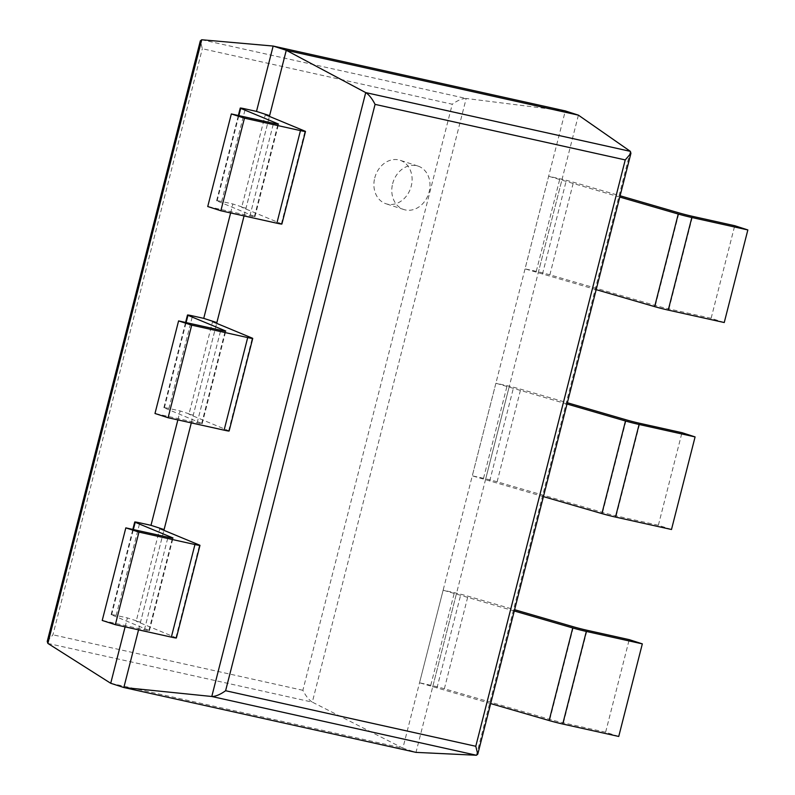 <?xml version="1.0" encoding="UTF-8"?>
<svg xmlns="http://www.w3.org/2000/svg" width="795" height="795" viewBox="0 0 795 795"><rect width="100%" height="100%" fill="white"/><g stroke="black" fill="none" stroke-linecap="round" stroke-linejoin="round"><path stroke-width="0.6" stroke-dasharray="3.98 2.98" d="M110.724 683.283L402.876 748.145L312.316 702.134L466.188 98.471L565.305 110.922L402.876 748.145L415.994 752.378L578.412 115.156M138.549 629.839L163.909 530.325L140.506 622.157L127.389 617.924L116.159 615.429L139.761 522.842M191.297 422.88L216.667 323.356L193.255 415.199L180.137 410.955L168.908 408.461L192.509 315.873M244.055 215.922L269.416 116.398L246.013 208.23L232.895 203.997L221.666 201.503L245.267 108.915M125.113 626.857L127.389 617.924M177.861 419.899L180.137 410.955M230.62 212.931L232.895 203.997M47.869 643.413L312.316 702.134C309.036 700.107 305.896 696.162 302.875 690.298L452.266 104.224L202.327 48.724L200.33 40.853M201.741 39.76L466.188 98.471C462.422 98.381 457.771 100.299 452.266 104.224M47.243 641.406L52.937 634.808L202.327 48.724M374.743 177.961A22.856 18.673 -72.1 0 1 400.024 160.262A22.856 18.673 -72.1 0 1 410.767 187.749A22.856 18.673 -72.1 0 1 385.972 203.758A22.856 18.673 -72.1 0 1 374.743 177.961M392.641 183.734A22.856 18.673 -72.1 0 1 417.922 166.046A22.856 18.673 -72.1 0 1 428.674 193.533A22.856 18.673 -72.1 0 1 403.87 209.542A22.856 18.673 -72.1 0 1 392.641 183.734M724.245 322.531L711.128 318.298L734.729 225.71M711.128 318.298L668.963 308.937A11.955 0.527 -165.7 0 1 655.378 305.469L549.862 274.832A11.955 0.527 14.3 0 0 536.267 271.353L525.038 268.859L548.639 176.271L559.869 178.766A11.955 0.527 14.3 0 1 573.463 182.244L620.1 195.779M619.772 197.061L548.639 176.271M596.17 289.648L525.038 268.859M542.468 274.056L566.07 181.469M538.155 273.102L561.757 180.515M221.666 201.503A11.955 0.527 -165.7 0 0 216.638 200.668A11.955 0.527 -165.7 0 0 217.105 200.946L254.46 216.449A11.955 0.527 14.3 0 1 254.927 216.727A11.955 0.527 14.3 0 1 249.898 215.892L207.733 206.531M246.013 208.23L241.7 207.276L265.301 114.689M281.877 224.041A11.955 0.527 14.3 0 0 281.41 223.763L241.7 207.276M671.487 529.5L658.369 525.266L681.971 432.679M658.369 525.266L616.214 515.905A11.955 0.527 -165.7 0 1 602.62 512.427L497.114 481.79A11.955 0.527 14.3 0 0 483.519 478.322L472.29 475.827L495.891 383.24L507.121 385.734A11.955 0.527 14.3 0 1 520.715 389.202L567.342 402.747M567.024 404.019L495.891 383.24M543.422 496.607L472.29 475.827M489.71 481.015L513.312 388.427M485.407 480.061L508.999 387.473M168.908 408.461A11.955 0.527 -165.7 0 0 163.879 407.626A11.955 0.527 -165.7 0 0 164.346 407.905L201.701 423.407A11.955 0.527 14.3 0 1 202.168 423.685A11.955 0.527 14.3 0 1 197.14 422.851L154.985 413.489M193.255 415.199L188.952 414.235L212.553 321.647M229.129 430.999A11.955 0.527 14.3 0 0 228.662 430.721L188.952 414.235M618.739 736.458L605.621 732.225L629.223 639.637M605.621 732.225L563.456 722.864A11.955 0.527 -165.7 0 1 549.862 719.386L444.355 688.758A11.955 0.527 14.3 0 0 430.761 685.28L419.531 682.786L443.133 590.198L454.362 592.692A11.955 0.527 14.3 0 1 467.957 596.17L514.594 609.705M514.266 610.987L443.133 590.198M490.664 703.575L419.531 682.786M436.962 687.983L460.563 595.395M432.649 687.019L456.25 594.431M116.159 615.429A11.955 0.527 -165.7 0 0 111.131 614.595A11.955 0.527 -165.7 0 0 111.598 614.873L148.943 630.375A11.955 0.527 14.3 0 1 149.41 630.654A11.955 0.527 14.3 0 1 144.392 629.819L102.227 620.458M140.506 622.157L136.193 621.203L159.795 528.615M176.371 637.958A11.955 0.527 14.3 0 0 175.904 637.679L136.193 621.203M476.434 755.25L630.365 151.358M302.875 690.298L52.937 634.808M668.963 308.937L692.564 216.349M655.378 305.469L678.98 212.881M549.862 274.832L573.463 182.244M536.267 271.353L559.869 178.766M249.898 215.892L273.5 123.305M254.46 216.449L277.982 124.159M281.41 223.763L305.012 131.165M217.105 200.946L238.858 115.613M616.214 515.905L639.816 423.318M602.62 512.427L626.221 419.84M497.114 481.79L520.715 389.202M483.519 478.322L507.121 385.734M197.14 422.851L220.742 330.263M201.701 423.407L225.224 331.118M228.662 430.721L252.263 338.133M164.346 407.905L186.1 322.571M563.456 722.864L587.058 630.276M549.862 719.386L573.463 626.798M444.355 688.758L467.957 596.17M430.761 685.28L454.362 592.692M144.392 629.819L167.993 537.231M148.943 630.375L172.475 538.086M175.904 637.679L199.505 545.092M111.598 614.873L133.351 529.54M417.922 166.046L400.024 160.262M403.87 209.542L385.972 203.758M254.927 216.727L278.528 124.139M216.638 200.668L238.351 115.504M202.168 423.685L225.77 331.098M163.879 407.626L185.593 322.462M149.41 630.654L173.012 538.066M111.131 614.595L132.835 529.42"/><path stroke-width="1.19" d="M476.434 755.25L211.788 696.49L123.841 687.516L415.994 752.378L476.434 755.25L477.775 754.157L475.778 746.276L625.238 159.924L375.071 104.374C372.1 98.6 368.989 94.675 365.72 92.598L286.27 50.284L273.152 46.05L201.741 39.76L200.33 40.853L47.243 641.406L47.869 643.413L201.741 39.76M578.412 115.156L286.27 50.284L269.416 116.398L269.614 115.643L256.497 111.409L273.152 46.05L565.305 110.922L578.412 115.156L630.365 151.358L630.922 153.326L625.238 159.924M630.365 151.358L365.72 92.598L211.788 696.49C215.574 696.519 220.185 694.601 225.611 690.726L375.071 104.374M138.549 629.839L123.841 687.516L110.724 683.283L125.113 626.857M172.475 538.086L172.545 537.788A11.955 0.527 14.3 0 1 173.012 538.066A11.955 0.527 14.3 0 1 167.993 537.231L125.829 527.87L102.227 620.458L115.345 624.691L171.342 637.123L194.944 544.535A11.955 0.527 14.3 0 0 199.972 545.37A11.955 0.527 14.3 0 0 199.505 545.092L159.795 528.615L164.108 529.569L163.909 530.325L191.297 422.88M225.224 331.118L225.303 330.819A11.955 0.527 14.3 0 1 225.77 331.098A11.955 0.527 14.3 0 1 220.742 330.263L178.587 320.902L154.985 413.489L168.103 417.733L224.101 430.165L247.702 337.577A11.955 0.527 14.3 0 0 252.731 338.412A11.955 0.527 14.3 0 0 252.263 338.133L212.553 321.647L216.856 322.611L216.667 323.356L244.055 215.922M164.108 529.569L150.99 525.336L177.861 419.899M216.856 322.611L203.739 318.368L230.62 212.931M110.724 683.283L47.869 643.413M596.17 289.648L654.643 306.632A11.955 0.527 -165.7 0 0 668.237 310.1L724.245 322.531L747.847 229.944L734.729 225.71L692.564 216.349A11.955 0.527 -165.7 0 1 678.98 212.881L620.1 195.779M747.847 229.944L691.839 217.512A11.955 0.527 -165.7 0 1 678.244 214.044L619.772 197.061M277.982 124.159L278.061 123.861A11.955 0.527 14.3 0 1 278.528 124.139A11.955 0.527 14.3 0 1 273.5 123.305L231.335 113.943L207.733 206.531L220.851 210.764L244.453 118.177L231.335 113.943M220.851 210.764L276.859 223.206L300.46 130.609L244.453 118.177M300.46 130.609A11.955 0.527 14.3 0 0 305.479 131.453A11.955 0.527 14.3 0 0 305.012 131.165L265.301 114.689L269.614 115.643M256.497 111.409L245.267 108.915A11.955 0.527 -165.7 0 0 240.239 108.08A11.955 0.527 -165.7 0 0 240.706 108.359L278.061 123.861M276.859 223.206A11.955 0.527 14.3 0 0 281.877 224.041L305.479 131.453M543.422 496.607L601.894 513.59A11.955 0.527 -165.7 0 0 615.489 517.068L671.487 529.5L695.088 436.912L681.971 432.679L639.816 423.318A11.955 0.527 -165.7 0 1 626.221 419.84L567.342 402.747M695.088 436.912L639.091 424.47A11.955 0.527 -165.7 0 1 625.496 421.002L567.024 404.019M247.702 337.577L191.704 325.145L178.587 320.902M203.739 318.368L192.509 315.873A11.955 0.527 -165.7 0 0 187.481 315.039A11.955 0.527 -165.7 0 0 187.948 315.317L225.303 330.819M168.103 417.733L191.704 325.145M224.101 430.165A11.955 0.527 14.3 0 0 229.129 430.999L252.731 338.412M490.664 703.575L549.136 720.548A11.955 0.527 -165.7 0 0 562.731 724.026L618.739 736.458L642.33 643.87L629.223 639.637L587.058 630.276A11.955 0.527 -165.7 0 1 573.463 626.798L514.594 609.705M642.33 643.87L586.332 631.439A11.955 0.527 -165.7 0 1 572.738 627.961L514.266 610.987M194.944 544.535L138.946 532.103L125.829 527.87M150.99 525.336L139.761 522.842A11.955 0.527 -165.7 0 0 134.733 522.007A11.955 0.527 -165.7 0 0 135.2 522.285L172.545 537.788M115.345 624.691L138.946 532.103M171.342 637.123A11.955 0.527 14.3 0 0 176.371 637.958L199.972 545.37M475.778 746.276L225.611 690.726M668.237 310.1L691.839 217.512M654.643 306.632L678.244 214.044M238.858 115.613L240.706 108.359M615.489 517.068L639.091 424.47M601.894 513.59L625.496 421.002M186.1 322.571L187.948 315.317M562.731 724.026L586.332 631.439M549.136 720.548L572.738 627.961M133.351 529.54L135.2 522.285M477.775 754.157L630.922 153.326M238.351 115.504L240.239 108.08M185.593 322.462L187.481 315.039M132.835 529.42L134.733 522.007"/></g></svg>
